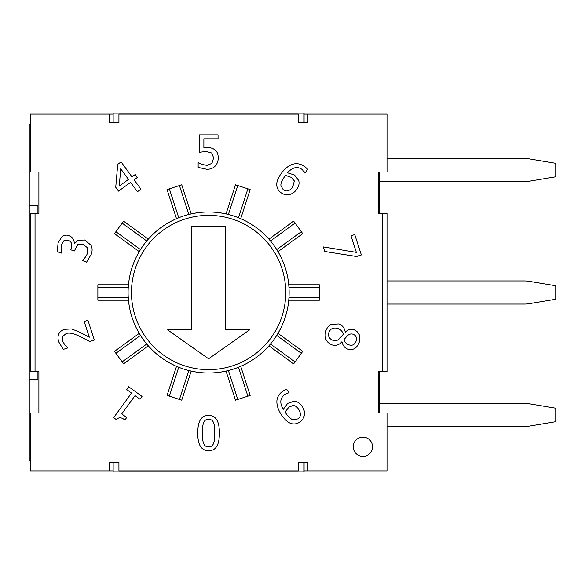 <?xml version="1.0" encoding="UTF-8"?>
<svg xmlns="http://www.w3.org/2000/svg" width="585" height="585" viewBox="0 0 585 585"><rect width="100%" height="100%" fill="white"/><g stroke="black" fill="none" stroke-linecap="round" stroke-linejoin="round"><path stroke-width="0.88" d="M304.068 470.896L386.999 470.896L386.999 413.039L378.32 413.039L378.32 371.57L386.999 371.57L386.999 213.43L378.32 213.43L378.32 171.961L386.999 171.961L386.999 114.104L307.929 114.104L307.929 122.784L304.068 122.784L304.068 113.146L113.146 113.146L113.146 122.784L109.285 122.784L109.285 114.104L113.146 114.104M35.034 213.43L30.215 213.43L30.215 371.57L35.034 371.57L35.034 213.43L38.895 213.43L38.895 171.961L30.215 171.961L30.215 114.104L109.285 114.104L109.285 122.784L118.93 122.784L118.93 114.104L298.284 114.104L298.284 122.784L307.929 122.784L307.929 114.104L304.068 114.104M35.034 371.57L38.895 371.57L38.895 413.039L30.215 413.039L30.215 470.896L109.285 470.896L109.285 462.216L118.93 462.216L118.93 470.896L298.284 470.896L298.284 462.216L307.929 462.216L307.929 470.896L307.929 462.216L304.068 462.216L304.068 471.854L113.146 471.854L113.146 462.216L109.285 462.216L109.285 470.896L113.146 470.896M247.872 188.823L238.475 217.73L240.713 218.658A80.518 80.518 0 0 1 268.91 239.148L270.489 240.983L295.081 223.119M240.713 218.658L250.161 189.569L235.492 184.801L226.037 213.891L228.391 214.454L237.781 185.54M301.312 231.704L276.727 249.568L277.985 251.63L302.73 233.649L293.663 221.167L268.91 239.148M277.985 251.63A80.518 80.518 0 0 1 288.756 284.785L288.953 287.198L319.344 287.198M319.344 297.802L288.953 297.802L288.756 300.215L319.344 300.215L319.344 284.785L288.756 284.785M288.756 300.215A80.518 80.518 0 0 1 277.985 333.37L276.727 335.432L301.312 353.296M295.081 361.881L270.489 344.017L268.91 345.852L293.663 363.833L302.73 351.351L277.985 333.37M268.91 345.852A80.518 80.518 0 0 1 240.713 366.342L238.475 367.27L247.872 396.177M237.781 399.46L228.391 370.546L226.037 371.109L235.492 400.198L250.161 395.431L240.713 366.342M226.037 371.109A80.518 80.518 0 0 1 191.178 371.109L188.823 370.546L179.434 399.46M169.343 396.177L178.739 367.27L176.502 366.342L167.054 395.431L181.723 400.198L191.178 371.109M176.502 366.342A80.518 80.518 0 0 1 148.297 345.852L146.725 344.017L122.133 361.881M115.903 353.296L140.488 335.432L139.23 333.37L114.484 351.351L123.552 363.833L148.297 345.852M139.23 333.37A80.518 80.518 0 0 1 128.459 300.215L128.261 297.802L97.87 297.802M97.87 287.198L128.261 287.198L128.459 284.785L97.87 284.785L97.87 300.215L128.459 300.215M128.459 284.785A80.518 80.518 0 0 1 139.23 251.63L140.488 249.568L115.903 231.704M122.133 223.119L146.725 240.983L148.297 239.148L123.552 221.167L114.484 233.649L139.23 251.63M148.297 239.148A80.518 80.518 0 0 1 176.502 218.658L178.739 217.73L169.343 188.823M179.434 185.54L188.823 214.454L191.178 213.891L181.723 184.801L167.054 189.569L176.502 218.658M191.178 213.891A80.518 80.518 0 0 1 226.037 213.891M362.89 456.432A9.645 9.645 0 0 1 354.539 441.967A9.645 9.645 0 0 1 371.241 441.967A9.645 9.645 0 0 1 362.89 456.432M298.672 180.465C299.564 183.427 298.869 186.461 296.573 189.591C294.401 192.428 291.886 194.088 289.027 194.586C286.167 195.097 283.513 194.476 281.049 192.714C278.592 190.922 277.18 188.641 276.837 185.862C276.288 182.513 277.729 178.425 281.158 173.584C284.595 168.809 288.354 165.723 292.442 164.341C296.529 162.952 300.683 163.727 304.887 166.659L307.71 169.284L305.158 172.802L302.101 169.467C297.407 166.103 292.537 167.208 287.491 172.78L294.555 175.01L298.672 180.465M214.761 149.723C217.028 151.237 218.19 153.957 218.234 157.877C218.19 161.182 217.196 163.895 215.251 166.001C213.291 168.122 210.534 169.226 206.966 169.306L198.132 167.39L198.132 162.608L202.096 164.414L207.046 165.394L211.916 163.347L213.642 157.848L211.726 152.977L206.198 151.42L199.529 152.239L199.529 134.85L218.044 134.85L218.044 138.813L203.873 138.813L203.873 147.808L206.936 147.617C210.183 147.486 212.794 148.188 214.761 149.723M208.552 450.64C201.262 450.662 197.671 444.805 197.781 433.083C197.708 421.171 201.298 415.306 208.552 415.496C215.872 415.423 219.477 421.28 219.36 433.054C219.441 445.009 215.836 450.874 208.552 450.64M126.674 389.544L128.7 386.758L142.016 396.433L139.99 399.219L135.033 395.621L121.738 413.917L126.696 417.522L124.883 420.023C121.395 417.171 118.594 417.076 116.473 419.73L113.644 417.668L131.515 393.061L126.674 389.544M84.189 321.465L87.911 320.258L94.339 340.046L89.79 341.53L79.545 336.287C73.279 333.282 68.774 332.404 66.039 333.662L62.522 336.558L62.5 340.909L64.993 345.128L67.853 347.907L63.275 349.399L58.675 341.801C56.899 335.534 58.8 331.388 64.387 329.362L71.348 328.945L78.229 331.454L89.315 337.223L84.189 321.465M63.955 240.669L61.703 244.245L61.22 249.181L61.9 253.195L57.345 251.718L58.09 242.702L62.112 236.53C64.057 235.075 66.346 234.761 68.971 235.594C72.672 237.181 74.419 239.938 74.222 243.857L78.017 240.318L84.671 240.004L90.982 245.188C92.328 247.718 92.459 250.672 91.384 254.065L86.558 262.182L82.105 260.398C84.394 258.789 86.214 256.362 87.575 253.115L87.362 247.667L82.946 244.274L77.659 244.684L74.353 250.972L70.792 249.817L71.253 248.384C72.54 244.267 71.458 241.51 67.992 240.106L63.955 240.669M135.223 174.498L137.358 177.438L134.111 179.8L140.927 189.182L137.409 191.741L130.594 182.359L118.528 191.119L115.735 187.273L117.724 164.326L121.088 161.877L131.969 176.86L135.223 174.498M361.354 254.943L356.543 256.501L324.748 251.477L323.256 246.899L356.353 252.369L350.971 235.799L354.737 234.57L361.354 254.943M332.002 344.879C326.196 342.444 324.105 337.911 325.721 331.286C326.81 328.053 328.565 325.779 330.978 324.478L338.715 323.944C342.327 325.165 344.499 327.871 345.223 332.068L345.355 332.112C348.024 329.516 350.898 328.733 353.969 329.764C359.058 331.878 360.828 336.017 359.278 342.181C356.952 348.207 353.186 350.539 347.973 349.179C344.828 348.104 342.832 345.655 341.991 341.83L341.859 341.786C339.073 345.055 335.79 346.086 332.002 344.879M294.153 401.288C297.18 401.383 299.827 403.036 302.094 406.246C304.054 409.171 304.807 412.089 304.361 415.014C303.856 417.88 302.401 420.191 299.995 421.939C297.429 423.708 294.796 424.308 292.112 423.752C288.822 423.218 285.436 420.505 281.941 415.613C278.599 410.809 276.91 406.231 276.866 401.873C276.822 397.573 278.906 393.924 283.118 390.919L286.518 389.105L289.012 392.667L284.866 394.466C280.039 398.027 279.506 402.992 283.264 409.346L287.674 403.387L294.153 401.288M276.727 249.568A80.518 80.518 0 0 0 270.489 240.983M288.953 297.802A80.518 80.518 0 0 0 288.953 287.198M270.489 344.017A80.518 80.518 0 0 0 276.727 335.432M228.391 370.546A80.518 80.518 0 0 0 238.475 367.27M220.567 372.126L225.093 371.314M225.73 371.175L229.327 370.305M237.576 367.621L240.998 366.217M241.598 365.947L245.729 363.95M265.085 349.888L268.266 346.576M268.705 346.086L271.104 343.271M276.2 336.251L278.146 333.092M278.467 332.529L280.639 328.477M288.032 305.728L288.654 301.18M288.727 300.529L289.005 296.836M289.005 288.164L288.727 284.471M288.654 283.82L288.032 279.272M280.639 256.522L278.467 252.471M278.146 251.908L276.2 248.749M271.104 241.729L268.705 238.914M268.266 238.424L265.085 235.111M245.729 221.05L241.598 219.053M240.998 218.783L237.576 217.379M229.327 214.695L225.73 213.825M225.093 213.686L220.567 212.874M196.648 212.874L192.121 213.686M191.485 213.825L187.887 214.695M179.632 217.379L176.217 218.783M175.617 219.053L171.478 221.05M152.129 235.111L148.948 238.424M148.51 238.914L146.111 241.729M141.014 248.749L139.069 251.908M138.747 252.471L136.576 256.522M129.183 279.272L128.561 283.82M128.488 284.471L128.203 288.164M128.203 296.836L128.488 300.529M128.561 301.18L129.183 305.728M136.576 328.477L138.747 332.529M139.069 333.092L141.014 336.251M146.111 343.271L148.51 346.086M148.948 346.576L152.129 349.888M171.478 363.95L175.617 365.947M176.217 366.217L179.632 367.621M187.887 370.305L191.485 371.175M192.121 371.314L196.648 372.126M178.739 367.27A80.518 80.518 0 0 0 188.823 370.546M140.488 335.432A80.518 80.518 0 0 0 146.725 344.017M128.261 287.198A80.518 80.518 0 0 0 128.261 297.802M146.725 240.983A80.518 80.518 0 0 0 140.488 249.568M188.823 214.454A80.518 80.518 0 0 0 178.739 217.73M238.475 217.73A80.518 80.518 0 0 0 228.391 214.454M294.343 180.933L291.535 177.445L285.575 175.412L284.259 177.087C281.663 180.838 280.566 183.719 280.961 185.716L283.242 189.745C286.365 192.012 289.531 191.112 292.741 187.046L294.343 180.933M202.373 433.083C202.33 437.69 202.739 441.127 203.602 443.393C204.45 445.711 206.103 446.874 208.552 446.896C211.017 446.896 212.691 445.711 213.591 443.342C214.432 440.973 214.827 437.543 214.761 433.054C214.856 428.534 214.468 425.141 213.613 422.882C212.801 420.505 211.119 419.291 208.552 419.248C206.11 419.248 204.45 420.432 203.58 422.801C202.739 425.024 202.337 428.454 202.373 433.083M120.707 168.751L119.267 186.088L128.451 179.412L120.707 168.751M356.111 341.128C357.077 337.75 356.06 335.454 353.055 334.24C351.029 333.582 349.135 334.093 347.38 335.79L343.907 339.666C344.945 342.561 346.744 344.324 349.289 344.953C352.448 345.859 354.722 344.587 356.111 341.128M339.761 338.342L343.293 334.291C342.481 331.366 340.587 329.399 337.618 328.39C333.348 327.315 330.445 328.646 328.902 332.375C327.819 336.221 329.187 338.869 333.019 340.324C335.307 341.311 337.552 340.645 339.761 338.342M293.326 419.759L297.897 418.897C301.048 416.608 301.224 413.317 298.438 409.039C296.909 406.787 295.154 405.617 293.187 405.537L288.997 407.036L285.107 412.03L286.262 413.822C288.866 417.456 291.22 419.438 293.326 419.759M379.285 371.57L379.285 413.039M379.285 171.961L379.285 213.43M37.93 371.57L37.93 379.285L29.25 379.285L29.25 124.232L30.215 124.232M30.215 460.768L29.25 460.768L29.25 379.285M29.25 205.715L37.93 205.715L37.93 213.43M249.59 329.867L208.604 358.795L167.624 329.867L191.734 329.867L191.734 226.205L225.481 226.205L225.481 329.867L249.59 329.867M131.464 292.5A77.14 77.14 0 0 1 247.177 225.693A77.14 77.14 0 0 1 247.177 359.307A77.14 77.14 0 0 1 131.464 292.5M524.825 158.462L386.999 158.462L524.825 158.462A24.109 24.109 0 0 1 528.789 158.791L555.75 163.288L555.75 176.787L528.789 181.277A24.109 24.109 0 0 1 524.825 181.606L379.285 181.606M524.825 280.932L386.999 280.932L524.825 280.932A24.109 24.109 0 0 1 528.789 281.253L555.75 285.751L555.75 299.249L528.789 303.747A24.109 24.109 0 0 1 524.825 304.068L386.999 304.068M524.825 403.394L379.285 403.394L524.825 403.394A24.109 24.109 0 0 1 528.789 403.723L555.75 408.213L555.75 421.712L528.789 426.209A24.109 24.109 0 0 1 524.825 426.538L386.999 426.538M555.75 408.213L528.789 403.723M555.75 285.751L528.789 281.253M555.75 163.288L528.789 158.791M382.18 213.43L382.18 371.57"/></g></svg>
